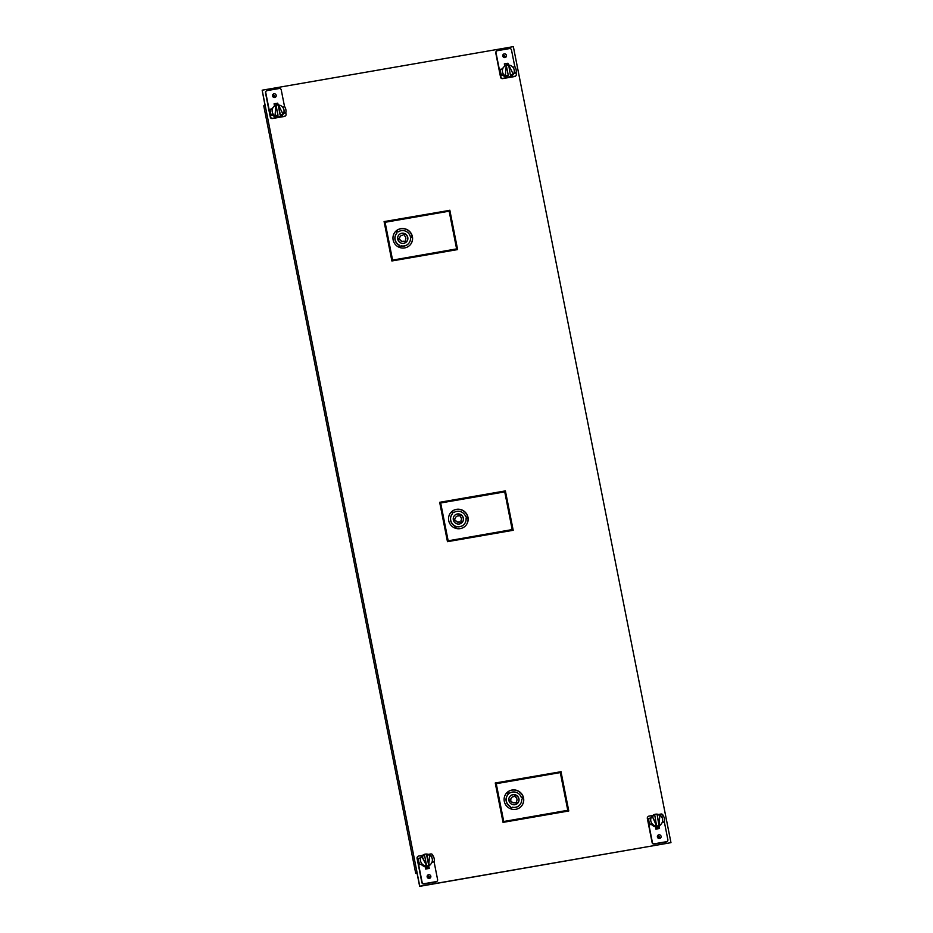 <?xml version="1.0" encoding="UTF-8"?>
<svg xmlns="http://www.w3.org/2000/svg" width="933" height="933" viewBox="0 0 933 933"><rect width="100%" height="100%" fill="white"/><g stroke="black" fill="none" stroke-linecap="round" stroke-linejoin="round"><path stroke-width="1.4" d="M648.936 818.346L648.342 819.034A7.977 7.779 40.6 0 0 648.353 822.066L647.572 818.124A1.749 1.703 -139.4 0 1 647.945 816.69L647.7 816.981A1.749 1.703 40.6 0 0 647.327 818.416L652.132 842.662A1.749 1.703 40.6 0 0 654.161 844.062L666.255 841.974A1.749 1.703 40.6 0 0 667.247 841.403L667.492 841.123A1.749 1.703 -139.4 0 1 666.5 841.683L654.406 843.782A1.749 1.703 -139.4 0 1 652.377 842.371L648.353 822.066A7.977 7.779 40.6 0 0 649.508 824.9L652.19 823.851A6.041 5.89 40.6 0 1 651.036 817.984L648.936 818.346A7.977 7.779 -139.4 0 0 650.103 824.212L649.508 824.9M659.234 828.551L658.756 826.125L659.234 828.551M662.068 822.731L664.436 821.728A7.977 7.779 -139.4 0 0 663.281 815.862L661.159 816.258M664.331 821.856L667.865 839.688A1.749 1.703 -139.4 0 1 667.492 841.123M663.153 815.885L663.06 815.442A1.749 1.703 -139.4 0 0 661.019 814.031L658.535 814.462M652.762 815.465L648.936 816.13A1.749 1.703 -139.4 0 0 647.945 816.69M657.403 836.971A1.901 1.854 40.6 0 0 660.692 837.881A1.901 1.854 40.6 0 0 659.713 834.848A1.901 1.854 40.6 0 0 657.403 836.971M659.036 825.985L659.526 828.492L655.864 829.134L655.363 826.615M664.436 821.728L662.313 822.125M662.348 822.09A6.041 5.89 40.6 0 0 661.182 816.223M648.785 821.576L648.505 820.597M648.447 821.961L648.89 822.894M650.103 824.212L652.19 823.851M657.403 836.26A1.901 1.854 -139.4 0 1 659.923 838.417M651.012 817.984A6.041 5.89 -139.4 0 1 652.074 816.142L651.514 816.807A6.041 5.89 40.6 0 0 650.698 818.043M651.596 824.539A6.041 5.89 40.6 0 0 660.681 824.655L661.24 824.002A6.041 5.89 -139.4 0 1 652.167 823.886M657.357 826.475L658.628 825.985L656.365 826.37M652.074 816.142A6.041 5.89 -139.4 0 1 659.339 814.824M657.217 815.185L658.978 825.612L659.923 814.719L657.217 815.185L659.223 825.332M656.61 826.02L654.849 815.594L652.155 816.06L656.61 826.02M656.855 825.74L652.155 816.06M657.683 826.09L658.628 825.985M659.888 815.139A6.041 5.89 -139.4 0 1 661.24 824.002M655.491 827.221L658.721 826.661M655.677 828.177L658.908 827.618M670.967 842.662L419.652 886.35L416.829 872.11L415.733 873.393L263.759 105.872L264.855 104.578L262.161 90.198L419.768 886.21L670.967 842.662L513.348 46.65L262.161 90.198M504.403 64.225L507.634 63.666L507.914 65.042M658.616 826.183L659.095 828.574M428.842 868.495L428.364 866.104M277.649 104.951L277.381 103.586L274.15 104.146M495.271 783.102L560.85 771.743L568.629 810.999M439.688 502.409L505.278 491.038L513.045 530.306M384.116 221.704L449.694 210.345L457.473 249.601M504.776 66.115L504.333 63.876L508.007 63.234L508.065 65.03L507.762 63.526L504.38 64.109L507.634 63.666M428.982 868.46L428.504 866.034L428.982 868.46M274.524 106.035L274.08 103.785L277.754 103.155L277.801 104.951L277.509 103.435L274.127 104.029L277.381 103.586M560.978 771.591L568.78 810.975L503.05 822.37L495.248 782.985L560.85 771.743M513.197 530.282L447.467 541.676L439.665 502.292L505.394 490.898L513.197 530.282M449.823 210.193L457.613 249.578L391.883 260.972L384.093 221.588L449.694 210.345M415.733 873.393L416.969 872.787M417.681 856.611L417.436 856.891A1.749 1.703 40.6 0 0 417.063 858.325L421.868 882.571A1.749 1.703 40.6 0 0 423.909 883.983L435.991 881.883A1.749 1.703 40.6 0 0 436.994 881.323L437.239 881.044A1.749 1.703 -139.4 0 1 436.236 881.603L424.153 883.703A1.749 1.703 -139.4 0 1 422.113 882.291L417.308 858.045A1.749 1.703 -139.4 0 1 418.672 856.051L422.509 855.386M419.85 864.133A7.977 7.779 -139.4 0 1 418.684 858.267L418.089 858.955A7.977 7.779 40.6 0 0 419.255 864.821L421.938 863.76L419.255 864.821M430.894 856.179L433.017 855.783A7.977 7.779 -139.4 0 1 434.183 861.637L431.816 862.64M434.078 861.765L437.6 879.609A1.749 1.703 -139.4 0 1 437.239 881.044M428.27 854.383L430.766 853.952A1.749 1.703 -139.4 0 1 432.807 855.351L432.889 855.794M427.151 876.88A1.901 1.854 40.6 0 0 430.428 877.801A1.901 1.854 40.6 0 0 429.46 874.769A1.901 1.854 40.6 0 0 427.151 876.88M425.11 866.535L425.611 869.055L429.273 868.413L428.772 865.894M434.183 861.637L432.061 862.045M432.084 862.01A6.041 5.89 40.6 0 0 430.929 856.144M418.217 860.541L418.52 861.486M418.66 862.803L418.194 861.87M418.684 858.267L420.771 857.905A6.041 5.89 40.6 0 0 421.938 863.76M427.151 876.169A1.901 1.854 -139.4 0 1 429.658 878.326M420.76 857.905A6.041 5.89 -139.4 0 1 421.821 856.062L421.25 856.716A6.041 5.89 40.6 0 0 420.445 857.952M421.343 864.459A6.041 5.89 40.6 0 0 430.428 864.576L430.988 863.911A6.041 5.89 -139.4 0 1 428.725 865.532L426.708 855.386L429.658 854.64L428.725 865.532A6.041 5.89 -139.4 0 1 421.903 863.806M426.101 866.325L428.375 865.894L427.104 866.395M421.821 856.062A6.041 5.89 -139.4 0 1 429.087 854.733M426.603 865.649L421.646 856.272L424.597 855.514L426.603 865.649L421.891 855.981M428.387 865.871L427.431 866.011M429.635 855.06A6.041 5.89 -139.4 0 1 430.988 863.911M428.97 865.241L426.952 855.106M428.457 866.582L425.226 867.142M428.644 867.538L425.413 868.098M507.307 77.567L502.84 78.337A1.749 1.703 -139.4 0 1 500.811 76.926L500.03 72.984A7.977 7.779 40.6 0 0 501.184 75.818L501.779 75.118A7.977 7.779 -139.4 0 1 500.613 69.252L500.018 69.952A7.977 7.779 40.6 0 0 500.03 72.984L496.006 52.68A1.749 1.703 -139.4 0 1 496.379 51.245L496.134 51.537A1.749 1.703 40.6 0 0 495.761 52.971L500.566 77.217A1.749 1.703 40.6 0 0 502.595 78.617L514.689 76.529A1.749 1.703 40.6 0 0 515.681 75.958L515.926 75.678A1.749 1.703 -139.4 0 1 514.934 76.238L510.468 77.007M496.379 51.245A1.749 1.703 -139.4 0 1 497.371 50.685L509.465 48.586A1.749 1.703 -139.4 0 1 511.494 49.997L514.829 66.791M515.926 75.678A1.749 1.703 -139.4 0 0 516.299 74.243L516.007 72.762M513.745 73.637L516.112 72.634A7.977 7.779 -139.4 0 0 514.958 66.768L512.835 67.176M501.184 75.818L503.867 74.757A6.041 5.89 40.6 0 1 502.712 68.89L500.613 69.252M506.467 55.397A1.901 1.854 40.6 0 0 503.179 54.487A1.901 1.854 40.6 0 0 504.158 57.519A1.901 1.854 40.6 0 0 506.467 55.397M506.292 65.345A6.041 5.89 -139.4 0 1 508.38 65.03L508.007 63.234M500.146 71.526L500.461 72.482M500.601 73.789L500.123 72.867M501.779 75.118L503.867 74.757M516.112 72.634L513.99 73.031M514.025 72.996A6.041 5.89 40.6 0 0 512.858 67.129M502.77 55.327A1.901 1.854 -139.4 0 1 505.289 57.484M503.272 75.456A6.041 5.89 40.6 0 0 512.357 75.561L512.917 74.908A6.041 5.89 -139.4 0 1 505.324 76.051L508.275 75.293L506.257 65.158L505.324 76.051A6.041 5.89 -139.4 0 1 503.843 74.792M502.689 68.902A6.041 5.89 -139.4 0 1 503.75 67.059L503.19 67.712A6.041 5.89 40.6 0 0 502.374 68.949M509.36 77.007L510.304 76.891M508.777 65.053A6.041 5.89 -139.4 0 1 513.313 74.383L513.092 74.698A6.041 5.89 -139.4 0 1 512.917 74.908M510.386 75.176L508.625 64.75L510.386 75.176L513.092 74.698M508.625 64.75L513.337 74.418L510.631 74.885M509.033 77.392L508.042 77.287M503.75 67.059A6.041 5.89 -139.4 0 1 506.013 65.438M505.324 76.051L506.257 65.158M505.569 75.76L508.275 75.293M507.016 63.771L507.762 64.295M277.054 117.476L272.588 118.258A1.749 1.703 -139.4 0 1 270.547 116.847L269.765 112.905A7.977 7.779 40.6 0 0 270.932 115.727L273.614 114.677L271.526 115.039A7.977 7.779 -139.4 0 1 270.36 109.173L269.765 109.872A7.977 7.779 40.6 0 0 269.765 112.905L265.753 92.6A1.749 1.703 -139.4 0 1 266.127 91.166L265.882 91.446A1.749 1.703 40.6 0 0 265.508 92.88L270.302 117.126A1.749 1.703 40.6 0 0 272.343 118.538L284.437 116.438A1.749 1.703 40.6 0 0 285.428 115.879L285.673 115.599A1.749 1.703 -139.4 0 1 284.682 116.158L280.215 116.928M266.127 91.166A1.749 1.703 -139.4 0 1 267.118 90.606L279.2 88.507A1.749 1.703 -139.4 0 1 281.241 89.906L284.565 106.712M285.755 112.683L286.046 114.164A1.749 1.703 -139.4 0 1 285.673 115.599M285.86 112.555L283.76 112.916A6.041 5.89 40.6 0 0 282.606 107.05L284.693 106.689A7.977 7.779 -139.4 0 1 285.86 112.555L283.492 113.558M276.203 95.318A1.901 1.854 40.6 0 0 272.926 94.408A1.901 1.854 40.6 0 0 273.894 97.44A1.901 1.854 40.6 0 0 276.203 95.318M277.754 103.155L278.104 104.951M271.526 115.039L270.932 115.727M269.894 111.447L270.197 112.403M270.313 113.721L269.87 112.788M270.36 109.173L272.448 108.811A6.041 5.89 40.6 0 0 273.614 114.677A6.041 5.89 -139.4 0 0 282.827 114.619L280.133 115.086L278.127 104.951A6.041 5.89 -139.4 0 0 276.04 105.254M272.518 95.248A1.901 1.854 -139.4 0 1 275.037 97.405M273.019 115.365A6.041 5.89 40.6 0 0 282.104 115.482L282.664 114.829M272.436 108.811A6.041 5.89 -139.4 0 1 273.497 106.968L272.926 107.633A6.041 5.89 40.6 0 0 272.121 108.869M280.063 116.777L279.107 116.917M278.512 104.974A6.041 5.89 -139.4 0 1 283.061 114.304M278.011 115.214L275.305 115.68L276.005 105.079L278.011 115.214L275.06 115.972L275.76 105.359A6.041 5.89 -139.4 0 0 273.497 106.968M278.361 104.659L283.072 114.339L280.378 114.806L278.127 104.951M277.777 117.231L278.78 117.313M276.751 103.691L277.509 104.204M503.715 821.39L496.251 783.685L560.301 772.582L567.777 810.287L503.598 821.53L496.251 783.685M510.666 808.829L510.619 806.602A7.849 7.662 -139.4 0 1 508.193 794.333L507.377 792.245A9.913 9.68 40.6 0 0 510.666 808.829M523.576 798.123L521.664 799.231A7.849 7.662 -139.4 0 1 512.264 807.197L510.864 808.899A9.913 9.68 40.6 0 0 523.576 798.123L523.46 798.263A9.913 9.68 -139.4 0 1 521.395 806.205M507.54 792.105L509.5 793.225A7.849 7.662 -139.4 0 1 521.325 797.517L523.541 797.913A9.913 9.68 40.6 0 0 507.54 792.105A9.913 9.68 -139.4 0 1 523.378 797.878M517.22 803.675L515.179 802.508A3.102 3.032 -139.4 0 1 511.226 801.074L508.928 800.654A5.178 5.05 40.6 0 0 517.22 803.675M515.681 794.939L515.751 797.26A3.102 3.032 -139.4 0 1 516.544 801.354L517.383 803.535A5.178 5.05 40.6 0 0 515.681 794.939M508.882 800.456L510.876 799.301A3.102 3.032 -139.4 0 1 514.025 796.63L515.482 794.858A5.178 5.05 40.6 0 0 508.882 800.456M567.777 810.287L503.598 821.53M512.147 807.348A7.849 7.662 40.6 0 0 519.821 804.864M521.675 799.301L523.46 798.263M506.339 793.307A9.913 9.68 -139.4 0 1 507.26 792.385L508.065 794.473M507.902 794.648A7.849 7.662 40.6 0 0 510.503 806.753L510.538 808.783M515.681 795.126A5.178 5.05 -139.4 0 1 517.792 803.126M508.963 800.829L511.097 801.214A3.102 3.032 40.6 0 0 515.063 802.648L517.069 803.791M509.943 796.385A5.178 5.05 -139.4 0 1 515.354 794.998L514.013 796.63M511.506 797.738A3.102 3.032 40.6 0 0 510.759 799.371M448.143 540.685L440.668 502.98L504.73 491.878L512.194 529.582L448.015 540.837L440.668 502.98M455.082 528.125L455.047 525.909A7.849 7.662 -139.4 0 1 452.61 513.628L451.805 511.541A9.913 9.68 40.6 0 0 455.082 528.125M467.993 517.418L466.092 518.526A7.849 7.662 -139.4 0 1 456.68 526.504L455.292 528.206A9.913 9.68 40.6 0 0 467.993 517.418L467.876 517.558A9.913 9.68 -139.4 0 1 465.824 525.512M451.957 511.412L453.916 512.52A7.849 7.662 -139.4 0 1 465.754 516.824L467.958 517.209A9.913 9.68 40.6 0 0 451.957 511.412A9.913 9.68 -139.4 0 1 467.795 517.185M461.637 522.97L459.607 521.804A3.102 3.032 -139.4 0 1 455.642 520.369L453.345 519.961A5.178 5.05 40.6 0 0 461.637 522.97M460.097 514.235L460.167 516.567A3.102 3.032 -139.4 0 1 460.96 520.649L461.8 522.83A5.178 5.05 40.6 0 0 460.097 514.235M453.31 519.751L455.292 518.596A3.102 3.032 -139.4 0 1 458.441 515.926L459.899 514.165A5.178 5.05 40.6 0 0 453.31 519.751M512.194 529.582L448.015 540.837M456.564 526.644A7.849 7.662 40.6 0 0 464.249 524.159M466.092 518.596L467.876 517.558M450.756 512.602A9.913 9.68 -139.4 0 1 451.677 511.681L452.482 513.768M452.33 513.955A7.849 7.662 40.6 0 0 454.919 526.049L454.966 528.078M460.109 514.433A5.178 5.05 -139.4 0 1 462.22 522.422M453.391 520.136L455.514 520.509A3.102 3.032 40.6 0 0 459.479 521.955L461.485 523.098M454.359 515.692A5.178 5.05 -139.4 0 1 459.771 514.305L458.441 515.926M455.934 517.034A3.102 3.032 40.6 0 0 455.176 518.666M392.56 259.992L385.096 222.287L449.146 211.185L456.61 248.889L392.431 260.132L385.096 222.287M399.511 247.432L399.464 245.204A7.849 7.662 -139.4 0 1 397.026 232.935L396.222 230.848A9.913 9.68 40.6 0 0 399.511 247.432M412.421 236.725L410.508 237.833A7.849 7.662 -139.4 0 1 401.108 245.799L399.709 247.502A9.913 9.68 40.6 0 0 412.421 236.725L412.293 236.865A9.913 9.68 -139.4 0 1 410.24 244.808M396.385 230.708L398.333 231.827A7.849 7.662 -139.4 0 1 410.17 236.119L412.374 236.516A9.913 9.68 40.6 0 0 396.385 230.708M406.065 242.277L404.024 241.111A3.102 3.032 -139.4 0 1 400.059 239.676L397.761 239.256A5.178 5.05 40.6 0 0 406.065 242.277M404.525 233.542L404.595 235.862A3.102 3.032 -139.4 0 1 405.389 239.956L406.217 242.137A5.178 5.05 40.6 0 0 404.525 233.542M397.726 239.058L399.709 237.903A3.102 3.032 -139.4 0 1 402.858 235.233L404.316 233.46A5.178 5.05 40.6 0 0 397.726 239.058M456.61 248.889L392.431 260.132M400.992 245.95A7.849 7.662 40.6 0 0 408.666 243.466M410.52 237.903L412.293 236.865M395.172 231.909A9.913 9.68 -139.4 0 1 396.105 230.987L396.91 233.075M396.747 233.25A7.849 7.662 40.6 0 0 399.336 245.356L399.382 247.385M396.408 230.731A9.913 9.68 -139.4 0 1 412.211 236.481M404.525 233.728A5.178 5.05 -139.4 0 1 406.636 241.729M397.808 239.431L399.942 239.816A3.102 3.032 40.6 0 0 403.907 241.25L405.902 242.393M398.776 234.988A5.178 5.05 -139.4 0 1 404.199 233.6L402.858 235.233M400.35 236.341A3.102 3.032 40.6 0 0 399.592 237.973M658.068 838.021L659.246 836.644M427.815 877.941L428.993 876.565M503.447 57.088L504.625 55.723M273.194 97.009L274.36 95.633"/></g></svg>
